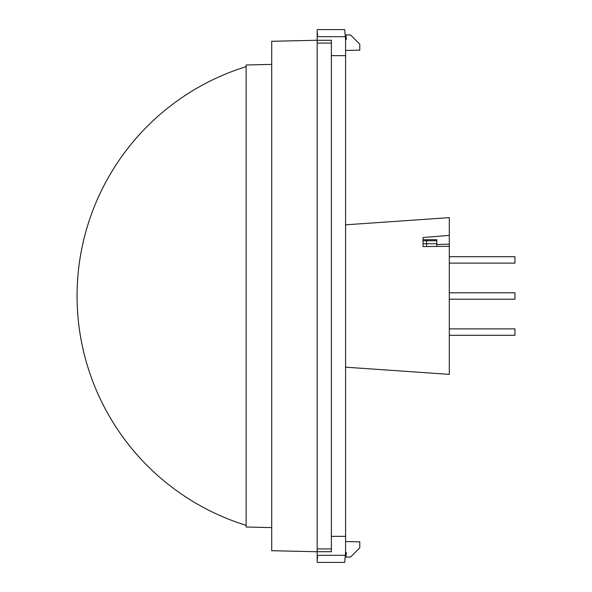 <?xml version="1.0" encoding="UTF-8"?>
<svg xmlns="http://www.w3.org/2000/svg" width="592" height="592" viewBox="0 0 592 592"><rect width="100%" height="100%" fill="white"/><g stroke="black" fill="none" stroke-linecap="round" stroke-linejoin="round"><path stroke-width="0.89" d="M271.706 527.59L246.131 527.013L246.131 64.987L271.706 64.41M317.171 551.744L271.706 550.715L271.706 41.285L317.171 40.256M317.171 551.13L317.171 40.87M345.587 541.584L359.795 541.835L359.795 547.837L350.56 557.072L345.957 557.072L346.298 552.454L345.587 552.44L345.587 39.546L346.298 39.546L345.957 34.928L350.56 34.928L359.795 44.163L359.795 50.165L345.587 50.416M345.587 224.819L449.306 217.641L449.306 235.387L423.021 237.547L423.021 246.59L449.306 246.339L449.306 374.359L345.587 367.181M345.587 39.546L345.336 36.704L317.171 36.704L317.171 40.278L331.379 40.278L331.379 43.083L317.171 43.083L317.171 548.917L331.379 548.917L331.379 551.722L317.171 551.722L317.171 548.917M331.379 43.083L331.379 548.917M345.587 55.655L331.379 55.655M449.306 246.339L449.306 244.133L436.8 244.533M449.306 235.387L449.306 244.133M317.171 36.704L317.171 29.6L344.714 29.6L345.336 36.704M345.587 536.345L331.379 536.345M345.587 552.454L344.714 562.4L317.171 562.4L317.171 551.722M317.171 43.083L317.171 40.278M423.021 239.701L426.573 239.701L426.573 246.553L426.573 239.701L436.8 239.701L436.8 246.457M449.306 328.893L514.944 328.893L514.944 335.287L449.306 335.287M449.306 292.803L514.944 292.803L514.944 299.197L449.306 299.197M449.306 256.713L514.944 256.713L514.944 263.107L449.306 263.107M317.171 555.296L345.336 555.296M423.021 240.744L436.8 240.744M423.021 243.756L436.8 243.756M246.131 66.637A240.115 240.115 0 0 0 246.131 525.363M317.171 559.558L317.712 556.843L317.171 559.558M317.712 35.157L317.171 32.442L317.712 35.157"/></g></svg>
